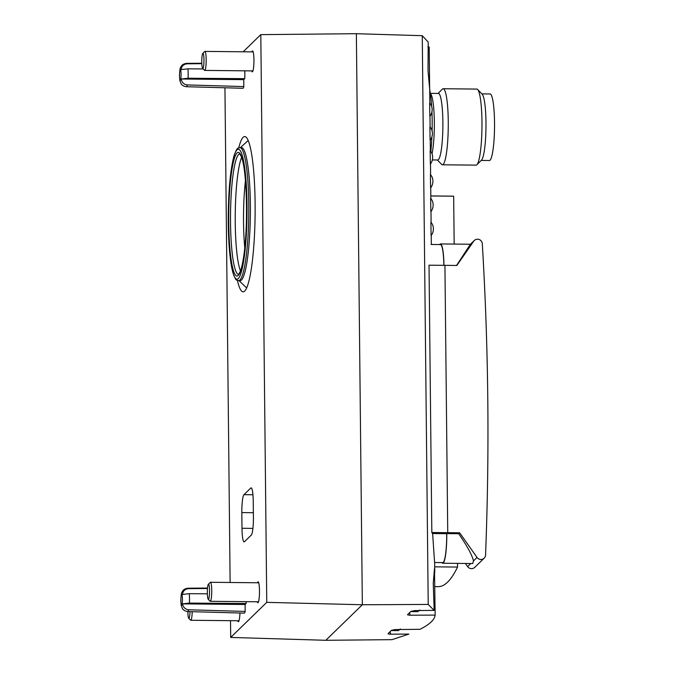 <?xml version="1.0" encoding="UTF-8"?>
<svg xmlns="http://www.w3.org/2000/svg" width="674" height="674" viewBox="0 0 674 674"><rect width="100%" height="100%" fill="white"/><g stroke="black" fill="none" stroke-linecap="round" stroke-linejoin="round"><path stroke-width="1.01" d="M246.17 601.671A12.68 1.828 90.6 0 1 246.111 603.516L245.1 604.494L245.176 611.428A12.68 1.828 90.6 0 1 244.232 613.129L187.684 611.562A11.677 1.685 -89.4 0 0 188.602 609.776L245.176 611.428M207.365 593.811L189.301 593.676L182.435 594.451C182.991 590.997 184.979 589.059 188.383 588.655L207.491 588.486M245.1 604.494L182.536 603.862L189.394 603.095L246.111 603.516M244.763 70.821A12.68 1.828 90.6 0 1 244.763 78.664L243.752 79.65L243.828 86.575A12.68 1.828 90.6 0 1 242.884 88.286L186.344 86.71A11.677 1.685 -89.4 0 0 187.262 84.924L243.828 86.575M203.194 68.942L187.953 68.832L181.087 69.599C181.651 66.145 183.631 64.215 187.043 63.803L201.838 63.676M243.752 79.65L181.188 79.01L188.054 78.243L244.763 78.664M431.823 532.511L429.026 265.185L444.933 265.345L447.738 532.671L459.651 532.789L477.032 557.44A4.752 4.659 45.8 0 0 485.558 555.064A3169.123 3104.393 45.8 0 0 482.298 243.718A4.752 4.659 45.8 0 0 473.721 241.166L456.854 265.463L444.933 265.345L447.738 532.671L431.823 532.511A380.296 53.313 -0.6 0 1 432.624 533.547L434.595 562.504M429.844 116.349L429.65 103.012C433.264 106.854 432.624 113.097 429.852 116.349M430.096 140.192L429.902 126.855C433.517 130.697 432.868 136.94 430.096 140.2M430.349 164.035L430.155 150.706C433.761 154.548 433.121 160.783 430.349 164.043M430.593 187.886L430.4 174.549C434.014 178.391 433.374 184.634 430.602 187.886M430.846 211.729L430.652 198.4C434.258 202.242 433.618 208.477 430.846 211.737M431.09 235.58L430.897 222.243C434.511 226.085 433.871 232.328 431.099 235.58M388.249 633.425L391.409 630.359L395.343 629.558L419.995 629.305C429.498 624.545 434.545 619.81 435.151 615.101L434.469 568.721L433.256 583.246L434.157 610.391L428.217 604.435L362.342 604.755L325.795 640.3L392.015 639.651L408.865 634.099L390.583 634.183C388.409 634.074 387.634 633.821 388.249 633.425L388.114 633.636M428.217 604.435L422.261 35.688L428.209 42.066L428.007 70.669L429.633 88.538L429.203 46.986L427.88 46.944M407.627 614.663L407.753 614.452C407.138 614.848 407.913 615.101 410.087 615.21L435.151 615.101M407.753 614.452L410.913 611.385L414.847 610.585L434.157 610.391M356.361 33.7L260.804 34.635L266.752 602.354L362.342 604.755L356.361 33.7L422.261 35.688M243.946 494.682L250.804 488.01A15.847 2.283 90.6 0 1 251.124 487.858A15.847 2.283 90.6 0 1 253.247 501.481L253.416 517.169A15.847 2.283 90.6 0 1 251.292 535.08L244.443 541.744A15.847 2.283 90.6 0 1 244.114 541.896A15.847 2.283 90.6 0 1 241.991 528.273L241.831 512.585A15.847 2.283 90.6 0 1 243.946 494.682L252.944 494.767M237.433 280.468A77.645 11.197 -89.4 0 0 243.129 291.834A77.645 11.197 -89.4 0 0 255.109 214.307A77.645 11.197 -89.4 0 0 244.704 136.561A77.645 11.197 -89.4 0 0 238.773 147.808M266.752 602.354L230.693 637.427L230.516 620.678M230.12 582.488L224.939 87.78M260.804 34.635L243.171 51.788M237.754 620.754A10.455 1.508 -89.4 0 0 238.377 621.714A10.455 1.508 -89.4 0 0 239.944 613.011M251.697 70.888A10.455 1.508 -89.4 0 0 252.32 71.848A10.455 1.508 -89.4 0 0 253.929 61.401A10.455 1.508 -89.4 0 0 252.531 50.929A10.455 1.508 -89.4 0 0 251.891 51.873M257.257 601.781A10.455 1.508 -89.4 0 0 257.881 602.741A10.455 1.508 -89.4 0 0 259.49 592.294A10.455 1.508 -89.4 0 0 258.091 581.822A10.455 1.508 -89.4 0 0 257.451 582.766M230.693 637.427L325.795 640.3M430.821 195.94L452.861 196.159A453.181 65.327 90.6 0 1 453.669 196.201L430.821 195.974M457.511 563.38L457.553 567.061L434.705 566.826M453.669 196.201L454.166 244.072M457.553 567.061A453.181 65.327 90.6 0 1 438.26 586.65L434.696 586.616M431.065 244.468L440.484 244.569A25.351 3.656 90.6 0 1 443.871 265.329M459.651 532.789L458.691 533.724L446.778 533.606L447.738 532.671L446.685 533.69L432.624 533.547M446.685 533.69A25.351 3.656 90.6 0 1 442.776 562.596L434.595 562.52M430.821 151.389A44.366 6.395 -89.4 0 0 431.874 137.117M432.085 130.967A44.366 6.395 -89.4 0 0 431.933 111.539M431.655 106.29A44.366 6.395 -89.4 0 0 429.709 89.827M481.194 160.429L489.4 160.513A33.279 4.794 -89.4 0 0 494.531 127.285A33.279 4.794 -89.4 0 0 490.074 93.964L481.876 93.88M437.392 159.982L441.605 164.38A38.03 5.485 -89.4 0 0 442.397 164.793L476.097 165.13A38.03 5.485 -89.4 0 0 476.897 164.734L481.548 160.075A33.279 4.794 -89.4 0 0 485.979 127.201A33.279 4.794 -89.4 0 0 482.213 94.242L477.664 89.49A38.03 5.485 -89.4 0 0 476.863 89.078L443.172 88.732A38.03 5.485 -89.4 0 0 442.363 89.136L438.066 93.433M476.897 164.734A38.03 5.485 -89.4 0 0 481.961 127.159A38.03 5.485 -89.4 0 0 477.664 89.49M442.397 164.793A38.03 5.485 -89.4 0 0 448.261 126.822A38.03 5.485 -89.4 0 0 443.172 88.732M432.337 159.932L437.738 159.991A33.279 4.794 -89.4 0 0 442.877 126.763A33.279 4.794 -89.4 0 0 438.42 93.442L430.332 93.357M186.344 86.71C181.82 86.053 180.876 83.332 181.095 83.778L179.857 80.568L179.469 75.85C179.958 65.749 180.531 68.226 181.272 66.178C181.036 66.625 182.039 63.929 186.58 63.356L201.821 63.238M181.188 79.01C181.82 82.481 183.85 84.452 187.262 84.924M187.684 611.562C183.168 610.897 182.216 608.184 182.435 608.63L181.163 605.21L180.809 600.702C181.306 590.592 181.87 593.069 182.612 591.031C182.384 591.477 183.379 588.773 187.928 588.2L207.525 588.057M182.536 603.862C183.168 607.325 185.19 609.304 188.602 609.776M241.621 157.362A60.213 8.678 -89.4 0 0 235.243 222.639A60.213 8.678 -89.4 0 0 240.466 270.973M238.537 280.696L240.104 280.713A66.549 9.596 -89.4 0 0 250.374 214.265A66.549 9.596 -89.4 0 0 241.461 147.614L239.893 147.598C237.745 148.617 237.484 146.266 234.004 155.854C230.087 171.011 228.174 193.48 228.267 223.271A64.965 9.369 -89.4 0 0 242.91 265.286A64.965 9.369 -89.4 0 0 241.747 153.874A64.965 9.369 -89.4 0 0 228.284 223.246C228.57 245.159 230.087 261.512 232.825 272.33C236.111 281.985 236.414 279.643 238.537 280.696A66.549 9.596 -89.4 0 0 248.807 214.248A66.549 9.596 -89.4 0 0 239.893 147.598M245.446 180.683A57.046 8.223 -89.4 0 0 243.533 222.277A57.046 8.223 -89.4 0 0 244.763 247.737M410.71 611.579L417.728 611.647A17.743 2.561 -89.4 0 0 418.006 611.545A17.743 2.561 -89.4 0 0 418.099 611.478A17.743 2.561 -89.4 0 0 418.638 610.543M208.199 599.262L210.061 601.2A9.503 1.373 -89.4 0 0 210.263 601.301A9.503 1.373 -89.4 0 0 210.457 601.208A9.503 1.373 -89.4 0 0 211.737 591.132A9.503 1.373 -89.4 0 0 210.457 582.285A9.503 1.373 -89.4 0 0 210.254 582.387L208.35 584.291A7.566 1.087 -89.4 0 0 207.348 591.764A7.566 1.087 -89.4 0 0 208.199 599.262A7.566 1.087 -89.4 0 0 208.519 599.27A7.566 1.087 -89.4 0 0 209.53 590.702A7.566 1.087 -89.4 0 0 208.35 584.291M391.206 630.552L398.224 630.62A17.743 2.561 -89.4 0 0 398.502 630.519A17.743 2.561 -89.4 0 0 398.595 630.451A17.743 2.561 -89.4 0 0 399.134 629.516M187.844 611.562A7.566 1.087 -89.4 0 0 188.695 618.235L190.557 620.173A9.503 1.373 -89.4 0 0 190.759 620.274A9.503 1.373 -89.4 0 0 190.953 620.181A9.503 1.373 -89.4 0 0 192.208 611.689M188.695 618.235A7.566 1.087 -89.4 0 0 189.015 618.243A7.566 1.087 -89.4 0 0 190.009 611.621M202.647 68.369L204.508 70.307A9.503 1.373 -89.4 0 0 204.702 70.408A9.503 1.373 -89.4 0 0 204.896 70.315A9.503 1.373 -89.4 0 0 206.177 60.247A9.503 1.373 -89.4 0 0 204.896 51.401A9.503 1.373 -89.4 0 0 204.694 51.494L202.798 53.398A7.566 1.087 -89.4 0 0 201.787 60.871A7.566 1.087 -89.4 0 0 202.647 68.369A7.566 1.087 -89.4 0 0 202.958 68.377A7.566 1.087 -89.4 0 0 203.969 59.809A7.566 1.087 -89.4 0 0 202.798 53.398M446.778 533.606A25.983 3.749 90.6 0 1 442.767 563.237A25.983 3.749 90.6 0 1 441.95 562.588M439.667 244.561A25.983 3.749 90.6 0 1 440.493 243.937A25.983 3.749 90.6 0 1 443.964 265.337M465.414 563.464L467.621 566.59A4.752 4.659 45.8 0 0 474.766 567.34L484.176 558.19M442.767 563.237L472.744 563.54L473.485 560.894C472.036 554.938 467.099 545.881 458.691 533.724M473.721 241.166L470.376 244.308M470.174 244.62L456.542 265.463M189.394 603.095A11.677 1.685 -89.4 0 0 189.301 593.676M188.054 78.243A11.677 1.685 -89.4 0 0 187.953 68.832M432.059 153.655A33.279 4.794 -89.4 0 0 434.25 118.11A33.279 4.794 -89.4 0 0 430.357 93.534M409.623 612.632A25.351 3.656 -89.4 0 0 410.087 615.21M390.12 631.605A25.351 3.656 -89.4 0 0 390.583 634.183M187.043 63.803A11.677 1.685 -89.4 0 0 186.58 63.356M179.537 75.715A5.341 0.767 -89.4 0 0 180.733 79.178A5.341 0.767 -89.4 0 0 180.64 70.012A5.341 0.767 -89.4 0 0 179.537 75.715M188.383 588.655A11.677 1.685 -89.4 0 0 187.928 588.2M180.876 600.568A5.341 0.767 -89.4 0 0 182.081 604.022A5.341 0.767 -89.4 0 0 181.988 594.864A5.341 0.767 -89.4 0 0 180.876 600.568M239.776 153.942A60.213 8.678 -89.4 0 0 230.533 222.589A60.213 8.678 -89.4 0 0 238.554 274.36M228.739 222.799A61.797 8.905 -89.4 0 0 242.657 262.784A61.797 8.905 -89.4 0 0 241.545 156.815A61.797 8.905 -89.4 0 0 228.739 222.799M251.444 488.018L250.804 488.01M252.918 528.391L241.991 528.273M253.365 512.703L241.831 512.585M470.789 563.515L467.621 566.59M477.032 557.44L473.485 560.894M434.764 572.571L434.663 562.52M431.326 244.477L431.234 235.445M431.099 222.42L430.989 211.594M430.846 198.577L430.737 187.751M430.602 174.734L430.484 163.9M430.349 150.883L430.239 140.057M430.096 127.041L429.987 116.214M429.852 103.189L429.683 87.595M238.604 274.36L240.273 271.479C241.528 268.311 242.665 263.298 243.693 256.44C248.175 230.179 247.24 170.539 241.427 156.815L239.826 153.942M246.676 287.975L239.11 280.704M248.167 140.495L240.466 147.606M419.86 609.978L418.006 611.545M258.706 582.783L210.457 582.285M258.513 601.789L210.263 601.301M400.356 628.952L398.502 630.519M239.009 620.762L190.759 620.274M253.146 51.89L204.896 51.401M252.952 70.905L204.702 70.408M474.285 240.492L470.376 244.3M470.444 244.241L440.493 243.937"/></g></svg>
